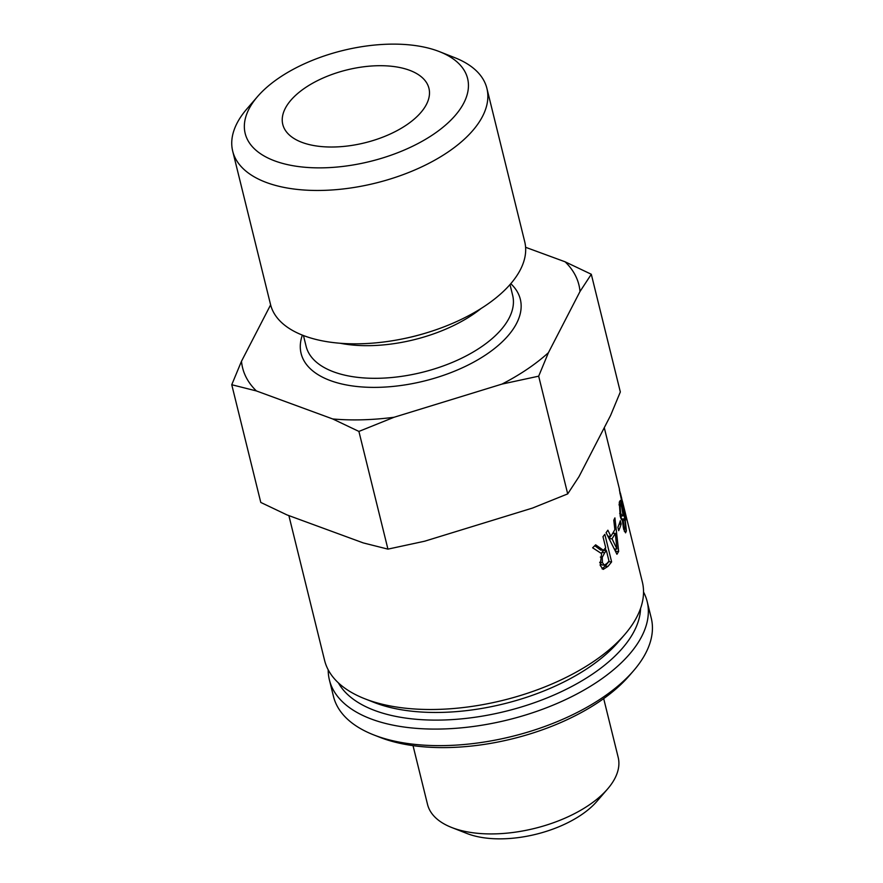 <?xml version="1.0" encoding="UTF-8"?>
<svg xmlns="http://www.w3.org/2000/svg" width="883" height="883" viewBox="0 0 883 883"><rect width="100%" height="100%" fill="white"/><g stroke="black" fill="none" stroke-linecap="round" stroke-linejoin="round"><path stroke-width="1.32" d="M257.549 96.556L246.832 108.973A130.916 65.265 -13.9 0 0 232.693 151.125A130.916 65.265 -13.9 0 0 316.5 190.463A130.916 65.265 -13.9 0 0 447.891 152.119A130.916 65.265 -13.9 0 0 486.908 88.421A130.916 65.265 -13.9 0 0 454.8 57.682L439.524 51.667A114.547 57.108 166.1 0 1 433.487 134.304A114.547 57.108 166.1 0 1 288.476 164.834A114.547 57.108 166.1 0 1 257.549 96.556A114.547 57.108 166.1 0 1 439.524 51.667M232.693 151.125L270.518 304.469A130.916 65.265 -13.9 0 0 304.668 335.993A130.916 65.265 -13.9 0 0 401.964 339.017A130.916 65.265 -13.9 0 0 424.414 333.476A130.916 65.265 -13.9 0 0 485.716 305.474A130.916 65.265 -13.9 0 0 524.734 241.776L486.908 88.421M406.511 124.967A75.276 37.528 166.1 0 1 330.959 147.019A75.276 37.528 166.1 0 1 282.77 124.393A75.276 37.528 166.1 0 1 346.876 69.934A75.276 37.528 166.1 0 1 428.95 88.344A75.276 37.528 166.1 0 1 406.511 124.967M607.581 788.994L596.853 801.411A81.821 40.795 166.1 0 1 468.156 833.949A81.821 40.795 166.1 0 1 466.875 833.464L451.599 827.459A98.19 48.951 -13.9 0 0 453.134 828.044A98.19 48.951 -13.9 0 0 607.581 788.994A98.19 48.951 -13.9 0 0 618.188 757.382L603.685 698.596M413.023 745.616L427.527 804.402A98.19 48.951 -13.9 0 0 451.599 827.459M622.383 501.114L642.338 581.93A163.642 81.578 166.1 0 1 624.667 634.612A163.642 81.578 166.1 0 1 364.701 698.729A163.642 81.578 166.1 0 1 324.569 660.307L288.873 515.595M364.701 698.729L373.862 702.338A153.83 76.689 -13.9 0 0 618.232 642.073L624.667 634.612M618.707 530.661L617.879 527.317A163.642 81.578 -13.9 0 0 620.319 520.694L621.146 524.038A163.642 81.578 166.1 0 1 618.707 530.661M624.711 510.495L626.477 519.822M625.848 518.52L626.444 518.387C626.82 521.93 625.771 518.906 623.321 509.303L619.369 489.701L621.643 498.1M621.985 519.955L622.603 519.877C621.831 520.573 621.025 519.303 620.197 516.069L619.292 502.162L620.296 500.451L623.387 514.833L625.065 518.597L626.4 530.959L625.55 532.846L623.63 529.116L622.294 519.999M613.773 520.253A163.642 81.578 -13.9 0 0 614.91 517.88L618.663 551.378A163.642 81.578 166.1 0 1 616.941 554.27L606.091 532.67A163.642 81.578 -13.9 0 0 607.857 530.197L610.848 536.301A163.642 81.578 -13.9 0 0 614.855 529.557L613.773 520.253M603.034 569.303L600.175 565.308L601.61 553.641L592.636 547.791A163.642 81.578 -13.9 0 0 595.639 544.822L603.431 550.297A163.642 81.578 -13.9 0 0 605.683 547.637L602.979 536.676A163.642 81.578 -13.9 0 0 604.833 534.336L611.621 561.886A163.642 81.578 166.1 0 1 607.934 566.4L603.299 569.358M602.272 557.305L602.427 562.626L604.347 565.186L607.04 563.365A163.642 81.578 -13.9 0 0 608.994 561.047L606.433 550.694A163.642 81.578 166.1 0 1 604.723 552.736L602.272 557.305L600.33 557.085M599.667 562.272L601.577 564.866L604.193 565.175M604.347 565.186L601.577 564.866M601.191 553.354L601.897 552.471A160.375 79.956 166.1 0 0 603.575 550.462L606.433 550.694M608.663 561.445L608.729 561.709A160.375 79.956 166.1 0 1 605.109 566.135L602.029 568.818M605.352 548.034L606.003 550.661M594.745 545.727L600.617 550.021L603.431 550.297M608.729 561.709L611.621 561.886M610.561 536.29A160.375 79.956 166.1 0 1 609.138 538.586M609.204 538.729L612.04 538.773L616.93 549.016L615.285 533.321A163.642 81.578 166.1 0 1 612.04 538.773M612.692 533.376L615.285 533.321M614.369 549.016L616.93 549.016M606.124 532.626L606.897 534.237M615.374 549.016L615.628 551.4A160.375 79.956 166.1 0 1 615.583 551.478M613.486 532.019L613.641 533.354M607.934 536.235L610.848 536.301M615.628 551.4L618.663 551.378M623.111 519.579L624.149 526.809C624.844 529.425 625.374 529.899 625.727 528.222L625.043 521.29L623.884 518.895L621.698 519.767M623.718 529.447L625.296 529.237L625.727 528.222M619.071 505.065L619.965 504.933L620.672 513.332L622.228 516.047L623.023 515.264L621.753 507.427C620.881 503.983 620.285 503.155 619.965 504.933L620.341 503.994L619.104 504.182M620.263 516.323L622.228 516.047M620.219 515.451L621.875 519.193M619.844 492.824L625.694 515.33L620.44 493.31M624.789 514.955L625.694 515.33M619.126 524.226L621.146 524.038M231.754 384.734L241.501 361.235A173.2 86.346 -13.9 0 0 256.401 390.937L231.754 384.734L260.783 502.438L286.964 514.899L363.299 542.924L387.935 549.127L424.635 541.213L532.548 508.056L567.703 493.895L578.994 476.654L610.583 415.463L620.33 391.964L591.301 274.26L580.01 291.5A173.2 86.346 -13.9 0 0 565.12 261.81L591.301 274.26M548.42 352.692L538.674 376.18L501.974 384.094A173.2 86.346 -13.9 0 0 548.42 352.692L580.01 291.5M394.061 417.262L358.906 431.423L332.725 418.961A173.2 86.346 -13.9 0 0 394.061 417.262L501.974 384.094M358.906 431.423L387.935 549.127M256.401 390.937L332.725 418.961M538.674 376.18L567.703 493.895M270.617 304.856L241.501 361.235M565.12 261.81L525.606 247.295M328.2 669.8A163.642 81.578 -13.9 0 0 329.392 679.899A163.642 81.578 -13.9 0 0 434.149 729.082A163.642 81.578 -13.9 0 0 598.398 681.146A163.642 81.578 -13.9 0 0 647.162 601.522A163.642 81.578 -13.9 0 0 643.53 592.029M640.583 608.365A157.097 78.322 166.1 0 1 592.625 674.016A157.097 78.322 166.1 0 1 338.399 682.89M647.162 601.522L651.246 618.056A163.642 81.578 166.1 0 1 633.575 670.738A163.642 81.578 166.1 0 1 602.471 697.669A163.642 81.578 166.1 0 1 373.608 734.855A163.642 81.578 166.1 0 1 333.476 696.422L329.392 679.899M373.608 734.855L379.723 737.25A157.097 78.322 -13.9 0 0 599.425 701.566A157.097 78.322 -13.9 0 0 629.281 675.705L633.575 670.738M599.734 562.283L602.427 562.626M601.897 552.471L604.723 552.736M605.109 566.135L607.934 566.4M623.188 526.93L624.149 526.809M619.656 513.453L620.672 513.332M624.292 531.257L626.4 530.959M621.864 519.149L625.065 518.597M621.047 505.021L621.798 504.888M401.964 339.017L403.807 338.642A109.647 54.658 -13.9 0 0 422.615 334.006L424.414 333.476M340.087 343.233A106.368 53.024 -13.9 0 0 481.158 308.443M303.454 335.54L306.125 346.335A106.368 53.024 -13.9 0 0 333.873 371.942A106.368 53.024 -13.9 0 0 453.763 361.798A106.368 53.024 -13.9 0 0 512.67 295.397L510.01 284.591M302.361 335.11A112.914 56.291 -13.9 0 0 424.237 381.026A112.914 56.291 -13.9 0 0 510.782 283.697M604.281 427.659L619.568 489.612M625.142 516.235L625.727 516.102"/></g></svg>
